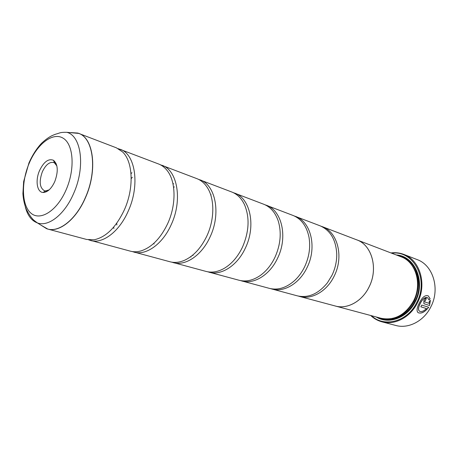 <?xml version="1.0" encoding="UTF-8"?>
<svg xmlns="http://www.w3.org/2000/svg" width="458" height="458" viewBox="0 0 458 458"><rect width="100%" height="100%" fill="white"/><g stroke="black" fill="none" stroke-linecap="round" stroke-linejoin="round"><path stroke-width="0.69" d="M40.642 224.958L47.724 229.046L86.699 239.477L94.113 239.786C105.947 237.25 115.994 227.34 124.255 210.05C134.16 188.393 133.106 161.834 122.601 151.941L116.412 147.837L78.736 133.415C93.758 138.076 97.754 170.662 85.388 197.862C76.183 219.353 59.471 232.63 47.724 229.046L40.802 225.055M113.681 227.128L113.882 228.473M88.692 239.877L130.381 251.167C133.759 252.066 137.343 251.963 141.133 250.869C151.816 247.331 160.655 238.263 167.657 223.67C176.416 204.778 175.998 181.477 167.17 170.559C164.748 167.451 161.909 165.264 158.645 164.01L118.261 148.684M153.871 243.301L154.088 244.057M132.179 251.551L169.992 261.77C174.487 262.949 179.233 262.503 184.231 260.419C193.505 256.24 201.051 248.093 206.873 235.967C214.539 219.622 214.745 199.47 207.674 188.118C204.846 183.498 201.268 180.349 196.94 178.672L160.323 164.754M190.809 256.623L190.98 257.047M171.624 262.131L206.083 271.428C211.785 272.905 217.739 271.938 223.939 268.52C231.588 264.066 237.765 256.938 242.477 247.137C249.123 231.691 249.822 217.596 244.583 204.858C241.566 198.451 237.313 194.175 231.828 192.028L198.474 179.336M207.571 271.76L239.093 280.262C246.169 282.048 253.383 280.348 260.722 275.166C266.573 270.827 271.319 264.879 274.949 257.327C280.577 244.709 281.681 232.618 278.269 221.059C275.361 212.558 270.523 206.953 263.739 204.245L233.231 192.623M240.456 280.577L269.401 288.374C278.138 290.475 286.679 287.739 295.038 280.164C298.925 276.432 302.143 271.932 304.69 266.653C309.219 256.829 310.65 246.994 308.984 237.152C306.665 226.115 301.353 218.884 293.046 215.46L265.027 204.789M270.655 288.666L297.334 295.845C308.354 298.267 318.396 293.899 327.47 282.729L332.021 275.229C335.245 268.44 336.825 261.398 336.75 254.104C335.96 239.74 330.39 230.305 320.045 225.8L294.231 215.958M211.161 194.805L210.772 195.045M173.668 183.675L173.044 184.162M131.967 172.7L131.011 173.674M428.259 295.868C425.19 294.757 422.179 297.208 419.219 303.225L419.19 303.288C416.843 307.839 416.448 310.942 417.994 312.585C421.183 314.011 424.743 312.236 428.688 307.255L421.766 305.102L420.805 306.808L426.49 308.555C423.639 311.28 421.28 312.144 419.413 311.142C418.097 309.78 418.36 307.266 420.204 303.602L420.232 303.54C422.677 298.771 425.144 296.847 427.629 297.769L429.009 299.887L430.125 298.759L428.259 295.868L430.039 298.713L428.98 299.79M427.423 297.643C424.95 296.887 422.528 298.839 420.152 303.494L420.118 303.557C418.274 307.221 418.011 309.734 419.333 311.096L419.551 311.24M428.591 307.226C424.892 311.984 421.423 313.81 418.177 312.711M426.203 298.267L425.579 300.139L424.732 300.906L424.875 301.988L424.818 300.952L425.659 300.185L426.295 298.295C425.35 298.187 424.526 298.965 423.816 300.631L423.925 303.711L429.558 305.52L430.405 300.334L429.249 301.433L429.106 303.351L424.875 301.988M430.331 300.402L429.478 305.475L423.948 303.728M381.955 321.842L395.746 325.455C408.416 329.039 423.89 321.138 430.846 306.86C440.373 288.872 433.045 265.108 417.106 259.577L403.819 254.408C419.906 259.978 427.228 284.252 417.519 302.692C410.42 317.331 394.739 325.466 381.955 321.842C377.695 320.697 373.946 318.585 370.705 315.499M54.765 181.603C58.441 171.469 58.023 164.37 53.512 160.306C48.491 158.331 43.842 161.743 39.56 170.531C35.134 180.383 36.949 192.326 43.081 192.475C47.506 192.371 51.399 188.748 54.765 181.603M56.895 165.968L54.525 162.928L53.638 162.504C49.424 161.731 45.657 164.834 42.331 171.813C38.93 181.523 39.646 187.837 44.472 190.763L45.439 190.946L49.143 189.87M371.478 315.705C384.239 327.882 407.672 321.665 416.814 302.366C429.283 279.162 413.311 249.885 391.739 253.228M298.49 296.12L299.629 296.458C311.743 299.996 327.052 291.248 334.26 275.934C344.067 256.635 337.58 231.788 322.26 226.647L356.793 239.872C371.89 244.967 378.508 268.651 369.108 286.863C362.221 301.324 347.301 309.494 335.348 306.018L381.085 318.276C394.521 320.84 405.359 315.018 413.591 300.826C422.448 283.983 415.75 261.804 401.025 256.783L356.805 239.855C371.907 244.956 378.526 268.651 369.125 286.874C362.226 301.341 347.307 309.511 335.342 306.036L334.495 305.789M376.195 316.97C388.693 324.854 407.609 317.869 415.406 301.564C426.026 281.641 414.776 255.81 396.296 254.974M378.846 317.675C391.08 323.669 408.044 316.449 415.269 301.416C425.116 282.861 415.835 258.575 398.861 255.959M90.615 240.524C102.615 244.148 119.263 231.696 128.154 211.275C140.131 185.456 135.505 154.123 120.202 149.291M133.931 252.118C146.096 255.759 162.607 244.114 171.172 224.769C182.736 200.323 177.561 170.29 162.075 165.321M132.328 177.257L131.206 178.631M173.221 262.629C185.479 266.275 201.801 255.346 210.056 236.969C221.225 213.76 215.626 184.923 200.06 179.862M174.332 186.847L173.611 187.505M209.025 272.212C221.311 275.842 237.41 265.554 245.379 248.047C256.177 225.96 250.257 198.228 234.673 193.116M241.79 280.983C254.053 284.59 269.905 274.863 277.6 258.157C288.053 237.084 281.882 210.382 266.35 205.241M271.886 289.038C284.092 292.61 299.675 283.399 307.118 267.42C317.239 247.274 310.885 221.529 295.444 216.382M322.26 226.647L321.144 226.258M192.847 255.02L193.03 255.564M116.744 223.223L116.847 224.993M355.975 239.557L356.805 239.855M390.989 252.942C395.426 252.347 399.702 252.833 403.819 254.408M420.816 306.791L426.49 308.555M70.79 132.585L78.736 133.415L66.816 132.316C81.455 135.751 85.554 167.153 73.612 193.522C64.698 214.476 48.428 227.157 37.43 222.943L46.607 228.691C58.389 233.254 75.793 219.977 85.268 197.822C97.966 169.929 93.346 136.673 77.62 133.043L70.601 132.574M392.243 318.505C401.706 316.633 409.068 310.782 414.318 300.946C420.587 286.256 419.213 273.661 410.191 263.144M381.823 318.459C393.611 322.312 408.416 314.921 415.022 301.272C424.034 284.166 416.872 261.644 401.729 257.07M66.816 132.316C59.454 132.225 60.364 132.975 55.802 134.142C52.573 135.339 48.84 136.536 41.615 143.211C36.8 148.306 32.592 154.844 28.991 162.825L23.661 181.494L22.9 193.642C23.278 199.247 24.406 204.468 26.283 209.306C28.997 214.235 30.967 217.275 32.186 218.42C32.558 219.205 34.304 220.71 37.43 222.943C31.573 220.75 27.554 215.46 25.362 207.062M29.278 163.048C20.999 182.318 21.555 205.487 31.041 213.256C40.39 221.329 57.113 210.777 66.107 189.858C75.244 169.042 73.595 144.482 63.261 138.264C53.059 131.727 37.424 143.68 29.278 163.048M54.525 162.928L53.512 160.306M56.025 163.323L54.473 162.79M299.629 296.458L335.348 306.018M46.882 191.507L45.319 191.026M45.439 190.946L43.081 192.475"/></g></svg>
